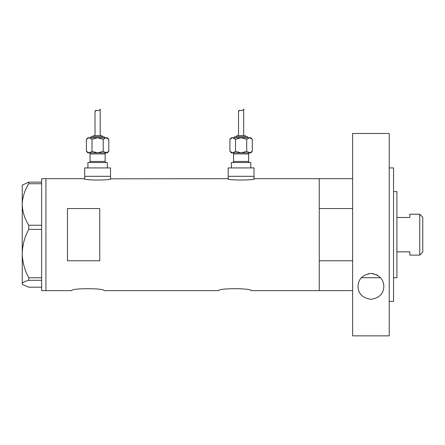 <?xml version="1.0" encoding="UTF-8"?>
<svg xmlns="http://www.w3.org/2000/svg" width="445" height="445" viewBox="0 0 445 445"><rect width="100%" height="100%" fill="white"/><g stroke="black" fill="none" stroke-linecap="round" stroke-linejoin="round"><path stroke-width="0.67" d="M111.061 178.684C111.895 180.464 83.31 180.464 84.15 178.684L84.689 178.812L84.689 176.32L110.521 176.32L110.521 167.921L84.689 167.921L84.689 176.32L110.521 176.32L110.521 178.812L227.645 178.684C226.811 180.464 255.391 180.464 254.557 178.684L254.017 178.812L254.017 176.32L228.185 176.32L228.185 178.812L227.645 178.684M71.767 290.641C70.761 288.071 105.059 288.065 104.063 290.641C105.07 288.071 70.766 288.071 71.767 290.641L45.935 290.641L45.935 178.684L45.935 290.641L41.624 290.641L41.624 280.311L28.741 280.311L28.741 277.769C24.636 270.104 22.467 262.038 22.25 253.572C22.473 245.078 24.642 237.013 28.741 229.381L28.741 225.237C24.659 218.745 22.489 211.826 22.25 204.483C22.461 197.246 24.631 190.327 28.741 183.729L28.741 182.133L22.25 185.148L22.25 283.754C22.461 282.553 24.631 281.407 28.741 280.311M218.712 290.641C217.705 288.071 251.998 288.065 251.008 290.641C252.009 288.071 217.705 288.071 218.712 290.641L104.063 290.641M99.758 260.77L99.758 208.56L67.462 208.56L67.462 260.77L99.758 260.77M352.629 290.641L319.254 290.641L319.254 178.684L254.557 178.684M84.15 178.684L41.624 178.684L41.624 183.729L28.741 183.729M352.629 260.77L319.254 260.77L319.254 290.641L251.008 290.641M41.624 183.729L41.624 229.381L28.741 229.381M41.624 229.381L41.624 280.311M28.741 225.237L41.624 225.237M28.741 182.133L41.624 182.133M41.624 287.192L28.741 287.192L22.684 284.616L22.25 283.754L22.684 284.616M28.741 277.769L41.624 277.769M393.536 191.606L396.912 191.606L396.912 277.724L393.536 277.724M380.503 277.724L361.351 277.724M352.629 178.684L319.254 178.684L319.254 208.56L352.629 208.56M419.735 214.212L422.75 217.227L422.75 252.104L419.735 255.119L419.735 214.212L409.834 214.212L409.834 217.477L396.912 217.477M419.735 255.119L409.834 255.119L409.834 251.853L396.912 251.853M377.994 275.577L376.092 274.554M373.611 273.758L372.315 273.553M370.913 273.475L368.154 273.781M358.008 286.396C358.381 278.982 362.675 274.676 370.885 273.475C379.134 274.626 383.451 278.932 383.846 286.396C383.573 293.767 379.279 298.072 370.963 299.313C362.614 298.111 358.297 293.806 358.008 286.396M389.23 167.921L393.536 167.921L393.536 301.41L389.23 301.41M389.23 335.853L352.629 335.853L352.629 133.472L389.23 133.472L389.23 335.853M88.994 152.852A1.079 1.079 0 0 1 90.068 153.926L90.068 161.463A1.079 1.079 0 0 1 88.994 162.542M106.216 152.852A1.079 1.079 0 0 0 105.142 153.926L105.142 161.463A1.079 1.079 0 0 0 106.216 162.542M105.993 152.852L89.217 152.852L107.295 152.852L108.791 151.35L105.993 152.852L97.605 152.852L92.009 151.35L89.217 152.852L97.605 152.852L103.201 151.35L106.383 152.819M104.603 137.778A1.079 1.079 0 0 0 103.524 136.704L91.687 136.704A1.079 1.079 0 0 0 90.608 137.778M102.45 136.704A1.079 1.079 0 0 0 101.371 135.625L93.839 135.625A1.079 1.079 0 0 0 92.76 136.704M88.828 137.811L86.419 139.279L87.915 137.778L107.295 137.778L108.791 139.279L108.791 151.35M99.474 110.115L100.186 109.147C100.092 109.943 99.241 110.449 97.644 110.655C95.964 110.132 95.091 110.432 95.019 111.545L95.019 135.625M100.186 109.147L100.186 135.625M87.915 167.921L87.915 162.542L107.295 162.542L107.295 167.921M86.419 151.35L87.915 152.852L89.217 152.852L86.419 151.35L86.419 139.279M87.787 152.44L88.828 152.819M95.019 111.545L96.109 110.332M89.217 137.778L92.009 139.279L97.605 137.778L103.201 139.279L105.993 137.778L108.791 139.279M107.423 138.195L105.993 137.778M103.201 139.279L103.201 151.35M92.009 139.279L92.009 151.35M232.49 152.852A1.079 1.079 0 0 1 233.564 153.926L233.564 161.463A1.079 1.079 0 0 1 232.49 162.542M249.712 152.852A1.079 1.079 0 0 0 248.638 153.926L248.638 161.463A1.079 1.079 0 0 0 249.712 162.542M248.099 137.778A1.079 1.079 0 0 0 247.025 136.704L235.183 136.704A1.079 1.079 0 0 0 234.103 137.778M245.946 136.704A1.079 1.079 0 0 0 244.872 135.625L237.335 135.625A1.079 1.079 0 0 0 236.256 136.704M232.323 137.811L229.915 139.279L231.411 137.778L250.791 137.778L252.287 139.279L252.287 151.35L249.495 152.852L250.791 152.852L252.287 151.35M242.976 110.115L243.688 109.147C243.587 109.943 242.736 110.449 241.14 110.655C239.46 110.132 238.587 110.432 238.52 111.545L238.52 135.625M243.688 109.147L243.688 135.625M231.411 167.921L231.411 162.542L250.791 162.542L250.791 167.921M228.185 167.921L254.017 167.921L254.017 176.32L228.185 176.32L228.185 167.921M232.713 152.852L241.101 152.852L235.511 151.35L232.713 152.852L229.915 151.35L231.411 152.852L249.489 152.852M249.495 152.852L241.101 152.852L246.697 151.35L249.879 152.819M231.283 152.44L232.323 152.819M238.52 111.545L239.605 110.332M232.713 137.778L235.511 139.279L241.101 137.778L246.697 139.279L249.495 137.778L252.287 139.279M250.919 138.195L249.879 137.811M246.697 139.279L246.697 151.35M235.511 139.279L235.511 151.35M229.915 139.279L229.915 151.35M105.142 153.926L90.068 153.926M90.068 161.463L105.142 161.463M248.638 153.926L233.564 153.926M233.564 161.463L248.638 161.463"/></g></svg>
